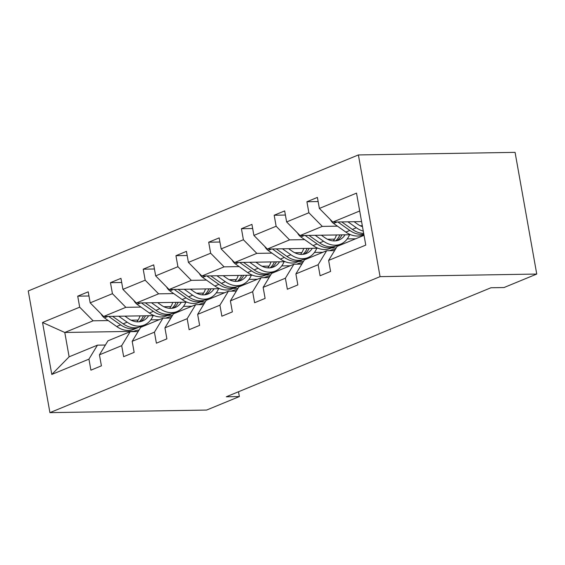<?xml version="1.0" encoding="UTF-8"?>
<svg xmlns="http://www.w3.org/2000/svg" width="565" height="565" viewBox="0 0 565 565"><rect width="100%" height="100%" fill="white"/><g stroke="black" fill="none" stroke-linecap="round" stroke-linejoin="round"><path stroke-width="0.85" d="M358.387 154.937L28.25 290.947L49.925 412.641L380.061 276.638L358.387 154.937L515.075 152.359L536.75 274.053L380.061 276.638M159.175 319.719L150.77 319.861M138.107 320.065L131.066 320.186M108.233 320.56L93.119 320.807L64.784 332.481L42.537 322.481L79.686 307.176L77.723 296.159L88.959 295.975M133.728 331.344L64.784 332.481L69.121 356.819L97.455 345.151L105.401 345.017M93.119 320.807L79.686 307.176M140.975 307.07L125.861 307.325L103.614 316.485L90.181 302.854L88.218 291.837L77.723 296.159M90.181 302.854L112.428 293.687L110.465 282.67L121.701 282.486M173.716 293.588L158.603 293.835L136.356 303.002L122.923 289.365L120.959 278.347L110.465 282.67M122.923 289.365L145.17 280.198L143.206 269.18L154.436 268.997M206.458 280.099L191.337 280.346L169.09 289.513L155.665 275.875L153.701 264.858L143.206 269.18M155.665 275.875L177.911 266.715L175.948 255.691L187.177 255.507M239.193 266.609L224.079 266.857L201.832 276.024L188.406 262.393L186.443 251.369L175.948 255.691M188.406 262.393L210.653 253.226L208.69 242.208L219.919 242.018M271.935 253.12L256.821 253.367L234.574 262.534L221.148 248.904L219.185 237.886L208.69 242.208M221.148 248.904L243.395 239.737L241.432 228.719L252.661 228.535M304.676 239.631L289.562 239.885L267.316 249.045L253.89 235.414L251.926 224.397L241.432 228.719M253.89 235.414L276.137 226.247L274.173 215.23L285.403 215.046M337.418 226.148L322.304 226.396L300.057 235.556L286.625 221.925L284.668 210.907L274.173 215.23M286.625 221.925L308.871 212.758L306.915 201.74L318.144 201.557M359.7 210.992L332.799 222.073L319.366 208.436L317.403 197.418L306.915 201.74M319.366 208.436L356.515 193.131L365.774 245.104L328.625 260.409L330.589 271.426L320.094 275.748L318.13 264.731L295.883 273.891L297.847 284.915L287.352 289.238L285.389 278.213L263.142 287.38L265.105 298.398L254.61 302.72L252.647 291.702L230.4 300.87L232.363 311.887L221.868 316.209L219.912 305.192L197.665 314.359L199.622 325.376L189.134 329.699L187.17 318.681L164.924 327.848L166.887 338.866L156.392 343.188L154.429 332.171L132.182 341.331L134.145 352.355L123.65 356.677L121.687 345.66L99.44 354.82L101.403 365.838L90.909 370.167L88.945 359.142L51.796 374.447L42.537 322.481M536.75 274.053L504.008 287.543L490.95 287.762L226.297 396.785L239.355 396.574L238.501 391.764M99.44 354.82L107.95 340.829L130.197 331.662L138.143 331.528M130.197 331.662L121.687 345.66M172.516 315.355L167.572 315.432M154.217 315.651L103.614 316.485M191.916 306.237L183.512 306.371M170.849 306.583L163.808 306.696M125.861 307.325L112.428 293.687M132.182 341.331L140.685 327.34L162.932 318.173L170.877 318.046M162.932 318.173L154.429 332.171M205.257 301.865L200.314 301.943M186.959 302.162L136.356 303.002M224.658 292.748L216.254 292.882M203.591 293.094L196.549 293.207M158.603 293.835L145.17 280.198M164.924 327.848L173.427 313.85L195.674 304.683L203.619 304.556M195.674 304.683L187.17 318.681M237.999 288.376L233.048 288.454M219.7 288.68L169.09 289.513M257.4 279.258L248.996 279.4M236.332 279.604L229.291 279.717M191.337 280.346L177.911 266.715M197.665 314.359L206.169 300.361L228.415 291.201L236.361 291.067M228.415 291.201L219.912 305.192M270.741 274.887L265.79 274.971M252.442 275.19L201.832 276.024M290.142 265.769L281.737 265.91M269.074 266.115L262.033 266.235M224.079 266.857L210.653 253.226M230.4 300.87L238.91 286.872L261.157 277.712L269.102 277.577M261.157 277.712L252.647 291.702M303.483 261.397L298.532 261.482M285.184 261.701L234.574 262.534M322.883 252.28L314.479 252.421M301.809 252.626L294.775 252.746M256.821 253.367L243.395 239.737M263.142 287.38L271.652 273.389L293.899 264.222L301.844 264.088M293.899 264.222L285.389 278.213M336.217 247.915L331.274 247.993M317.926 248.212L267.316 249.045M355.625 238.79L347.221 238.931M334.551 239.143L327.516 239.256M289.562 239.885L276.137 226.247M295.883 273.891L304.394 259.9L326.641 250.733L334.586 250.606M326.641 250.733L318.13 264.731M350.667 234.722L300.057 235.556M362.32 225.732L360.251 225.767M322.304 226.396L308.871 212.758M328.625 260.409L337.136 246.411L364.03 235.33M239.355 396.574L206.613 410.063L49.925 412.641M361.586 221.593L332.799 222.073M97.455 345.151L88.945 359.142M51.796 374.447L69.121 356.819M330.306 219.538A9.012 6.709 67.6 0 0 333.611 223.458L345.851 232.095A26.018 19.38 67.6 0 0 362.97 234.934L363.895 234.553M347.913 221.819L356.346 227.773A26.018 19.38 67.6 0 0 363.281 231.106M354.1 221.72L357.567 224.171A21.597 16.081 67.6 0 0 362.49 226.685M337.842 221.989L349.834 230.456A26.018 19.38 67.6 0 0 363.832 234.185M363.683 233.359A26.018 19.38 -112.4 0 1 352.355 229.418L341.74 221.925M329.628 250.683A26.018 19.38 -112.4 0 1 330.567 250.253A26.018 19.38 -112.4 0 1 335.455 249.172M296.886 264.173A26.018 19.38 -112.4 0 1 297.826 263.742A26.018 19.38 -112.4 0 1 302.713 262.654M297.564 233.027A9.012 6.709 67.6 0 0 300.87 236.947L313.109 245.584A26.018 19.38 67.6 0 0 330.228 248.423L334.219 246.778A26.018 19.38 67.6 0 0 335.455 246.199M333.265 240.888A21.597 16.081 67.6 0 0 336.429 234.962M315.171 235.308L323.604 241.262A26.018 19.38 67.6 0 0 340.723 244.101A26.018 19.38 67.6 0 0 349.537 234.743M321.358 235.21L324.826 237.653A21.597 16.081 67.6 0 0 339.042 240.012A21.597 16.081 67.6 0 0 345.046 234.821M305.1 235.478L317.099 243.939A26.018 19.38 67.6 0 0 334.219 246.778M339.862 234.906A21.597 16.081 -112.4 0 1 335.589 240.867M340.723 244.101L336.733 245.74A26.018 19.38 -112.4 0 1 319.613 242.908L308.998 235.414M336.973 240.655A21.597 16.081 67.6 0 0 341.938 234.871M264.823 246.517A9.012 6.709 67.6 0 0 268.128 250.429L280.367 259.074A26.018 19.38 67.6 0 0 297.487 261.913L301.477 260.267A26.018 19.38 67.6 0 0 302.713 259.688M300.524 254.377A21.597 16.081 67.6 0 0 303.688 248.445M282.429 248.798L290.862 254.751A26.018 19.38 67.6 0 0 307.981 257.591A26.018 19.38 67.6 0 0 316.796 248.233M288.616 248.699L292.084 251.143A21.597 16.081 67.6 0 0 306.301 253.501A21.597 16.081 67.6 0 0 312.304 248.303M272.365 248.967L284.357 257.428A26.018 19.38 67.6 0 0 301.477 260.267M307.12 248.388A21.597 16.081 -112.4 0 1 302.847 254.356M307.981 257.591L303.998 259.229A26.018 19.38 -112.4 0 1 286.872 256.39L276.257 248.897M304.231 254.144A21.597 16.081 67.6 0 0 309.196 248.36M264.145 277.662A26.018 19.38 -112.4 0 1 265.091 277.231A26.018 19.38 -112.4 0 1 269.971 276.144M232.081 260.006A9.012 6.709 67.6 0 0 235.386 263.919L247.625 272.563A26.018 19.38 67.6 0 0 264.752 275.402L268.735 273.757A26.018 19.38 67.6 0 0 269.971 273.178M267.782 267.866A21.597 16.081 67.6 0 0 270.946 261.934M249.688 262.287L258.12 268.241A26.018 19.38 67.6 0 0 275.24 271.073A26.018 19.38 67.6 0 0 284.054 261.722M255.881 262.181L259.349 264.632A21.597 16.081 67.6 0 0 273.559 266.991A21.597 16.081 67.6 0 0 279.562 261.793M239.624 262.45L251.616 270.918A26.018 19.38 67.6 0 0 268.735 273.757M274.378 261.877A21.597 16.081 -112.4 0 1 270.105 267.845M275.24 271.073L271.257 272.718A26.018 19.38 -112.4 0 1 254.13 269.879L243.522 262.386M271.49 267.626A21.597 16.081 67.6 0 0 276.454 261.842M231.403 291.152A26.018 19.38 -112.4 0 1 232.349 290.721A26.018 19.38 -112.4 0 1 237.229 289.633M199.339 273.495A9.012 6.709 67.6 0 0 202.644 277.408L214.884 286.045A26.018 19.38 67.6 0 0 232.01 288.885L235.993 287.246A26.018 19.38 67.6 0 0 237.229 286.667M235.04 281.356A21.597 16.081 67.6 0 0 238.204 275.423M216.946 275.777L225.379 281.723A26.018 19.38 67.6 0 0 242.505 284.562A26.018 19.38 67.6 0 0 251.319 275.204M223.14 275.671L226.607 278.121A21.597 16.081 67.6 0 0 240.817 280.473A21.597 16.081 67.6 0 0 246.827 275.282M206.882 275.939L218.874 284.407A26.018 19.38 67.6 0 0 235.993 287.246M241.636 275.367A21.597 16.081 -112.4 0 1 237.364 281.335M242.505 284.562L238.515 286.208A26.018 19.38 -112.4 0 1 221.395 283.369L210.78 275.875M238.748 281.116A21.597 16.081 67.6 0 0 243.713 275.332M198.661 304.634A26.018 19.38 -112.4 0 1 199.607 304.21A26.018 19.38 -112.4 0 1 204.495 303.123M166.597 286.978A9.012 6.709 67.6 0 0 169.903 290.897L182.142 299.535A26.018 19.38 67.6 0 0 199.268 302.374L203.252 300.735A26.018 19.38 67.6 0 0 204.488 300.156M202.298 294.838A21.597 16.081 67.6 0 0 205.462 288.913M184.211 289.259L192.637 295.213A26.018 19.38 67.6 0 0 209.763 298.052A26.018 19.38 67.6 0 0 218.577 288.694M190.398 289.16L193.866 291.611A21.597 16.081 67.6 0 0 208.075 293.962A21.597 16.081 67.6 0 0 214.086 288.772M174.14 289.428L186.132 297.896A26.018 19.38 67.6 0 0 203.252 300.735M208.895 288.856A21.597 16.081 -112.4 0 1 204.622 294.817M209.763 298.052L205.773 299.697A26.018 19.38 -112.4 0 1 188.654 296.858L178.039 289.365M206.006 294.605A21.597 16.081 67.6 0 0 210.971 288.821M165.926 318.123A26.018 19.38 -112.4 0 1 166.866 317.7A26.018 19.38 -112.4 0 1 171.753 316.612M133.856 300.467A9.012 6.709 67.6 0 0 137.161 304.387L149.407 313.024A26.018 19.38 67.6 0 0 166.527 315.863L170.517 314.218A26.018 19.38 67.6 0 0 171.746 313.646M169.557 308.328A21.597 16.081 67.6 0 0 172.728 302.402M151.469 302.748L159.895 308.702A26.018 19.38 67.6 0 0 177.022 311.541A26.018 19.38 67.6 0 0 185.836 302.183M157.656 302.649L161.124 305.093A21.597 16.081 67.6 0 0 175.334 307.452A21.597 16.081 67.6 0 0 181.344 302.261M141.398 302.918L153.39 311.386A26.018 19.38 67.6 0 0 170.517 314.218M176.153 302.346A21.597 16.081 -112.4 0 1 171.88 308.306M177.022 311.541L173.031 313.18A26.018 19.38 -112.4 0 1 155.912 310.347L145.297 302.854M173.264 308.095A21.597 16.081 67.6 0 0 178.229 302.31M133.185 331.613A26.018 19.38 -112.4 0 1 134.124 331.182A26.018 19.38 -112.4 0 1 139.011 330.101M101.121 313.956A9.012 6.709 67.6 0 0 104.426 317.869L116.665 326.514A26.018 19.38 67.6 0 0 133.785 329.353L137.775 327.707A26.018 19.38 67.6 0 0 139.011 327.128M136.822 321.817A21.597 16.081 67.6 0 0 139.986 315.884M118.728 316.238L127.16 322.191A26.018 19.38 67.6 0 0 144.28 325.03A26.018 19.38 67.6 0 0 153.094 315.673M124.914 316.139L128.382 318.582A21.597 16.081 67.6 0 0 142.592 320.941A21.597 16.081 67.6 0 0 148.602 315.743M108.657 316.407L120.649 324.868A26.018 19.38 67.6 0 0 137.775 327.707M143.418 315.828A21.597 16.081 -112.4 0 1 139.145 321.796M144.28 325.03L140.29 326.669A26.018 19.38 -112.4 0 1 123.17 323.83L112.555 316.336M140.53 321.584A21.597 16.081 67.6 0 0 145.488 315.8M349.834 230.456L345.851 232.095M356.346 227.773L352.355 229.418M337.143 222.003L333.611 223.458M317.099 243.939L313.109 245.584M323.604 241.262L319.613 242.908M304.401 235.485L300.87 236.947M284.357 257.428L280.367 259.074M290.862 254.751L286.872 256.39M271.659 248.974L268.128 250.429M251.616 270.918L247.625 272.563M258.12 268.241L254.13 269.879M238.924 262.464L235.386 263.919M218.874 284.407L214.884 286.045M225.379 281.723L221.395 283.369M206.183 275.953L202.644 277.408M186.132 297.896L182.142 299.535M192.637 295.213L188.654 296.858M173.441 289.442L169.903 290.897M153.39 311.386L149.407 313.024M159.895 308.702L155.912 310.347M140.699 302.925L137.161 304.387M120.649 324.868L116.665 326.514M127.16 322.191L123.17 323.83M107.957 316.414L104.426 317.869M330.567 250.253L329.529 250.683M297.826 263.742L296.787 264.173M265.091 277.231L264.046 277.662M232.349 290.721L231.304 291.152M199.607 304.21L198.562 304.641M166.866 317.7L165.82 318.123M134.124 331.182L133.079 331.613"/></g></svg>
